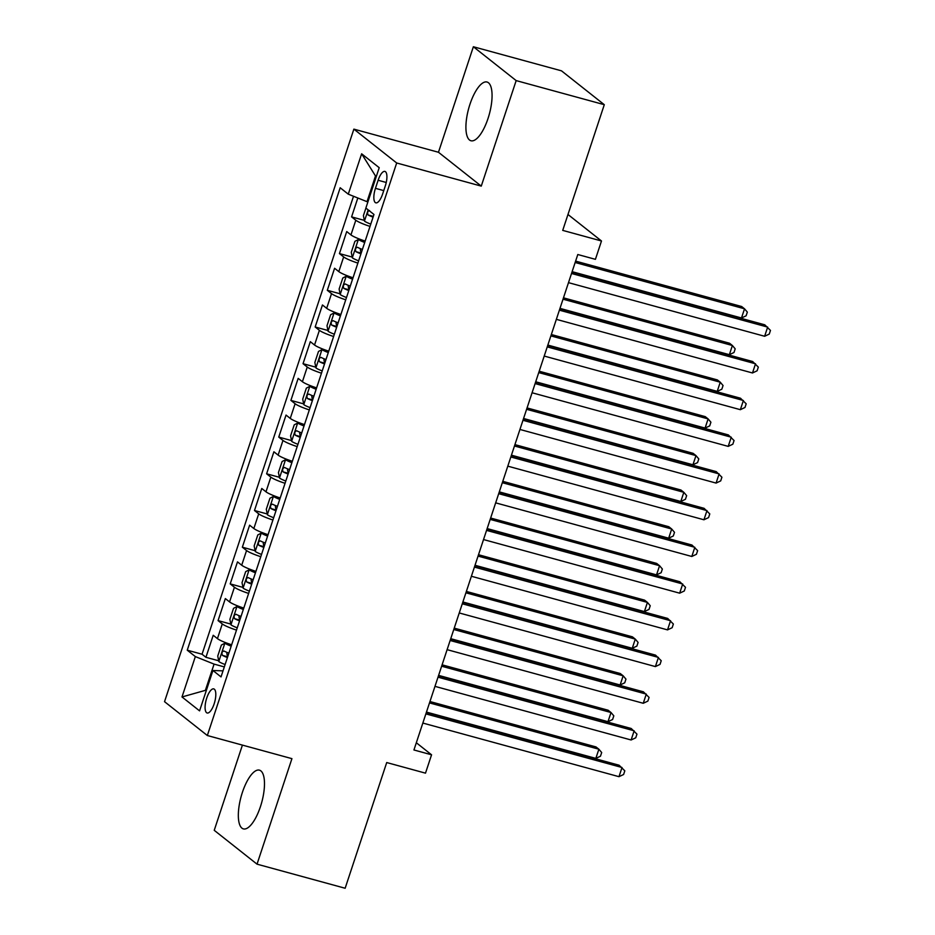 <?xml version="1.0" encoding="UTF-8"?>
<svg xmlns="http://www.w3.org/2000/svg" width="935" height="935" viewBox="0 0 935 935"><rect width="100%" height="100%" fill="white"/><g stroke="black" fill="none" stroke-linecap="round" stroke-linejoin="round"><path stroke-width="1.4" d="M260.433 806.66A30.446 10.706 -74.7 0 0 259.439 770.159A30.446 10.706 -74.7 0 0 242.387 792.389A30.446 10.706 -74.7 0 0 243.381 828.889A30.446 10.706 -74.7 0 0 260.433 806.66M488.012 118.523A30.446 10.706 -74.7 0 0 487.018 82.023A30.446 10.706 -74.7 0 0 469.966 104.252A30.446 10.706 -74.7 0 0 470.959 140.753A30.446 10.706 -74.7 0 0 488.012 118.523M214.15 703.868A12.494 4.394 -74.7 0 0 213.741 688.896A12.494 4.394 -74.7 0 0 206.752 698.013A12.494 4.394 -74.7 0 0 207.161 712.996A12.494 4.394 -74.7 0 0 214.15 703.868M242.41 745.113L214.232 830.315L257.031 864.162L345.144 888.25L386.716 762.551L425.495 773.151L431.561 754.802L416.332 742.752M353.874 129.135L164.537 701.671L207.336 735.518L396.685 162.982L353.874 129.135L438.468 152.265L481.268 186.112L516.167 80.597L473.367 46.75L438.468 152.265M473.367 46.75L561.491 70.838L604.29 104.685L562.718 230.384L601.486 240.985L567.977 214.489M516.167 80.597L604.29 104.685M357.825 197.998L351.583 216.885L364.346 220.38M365.164 241.078A15.614 2.162 -161.7 0 1 350.952 234.907L346.721 231.564L339.44 253.595L352.214 257.078M353.021 277.777A15.614 2.162 18.3 0 1 338.809 271.606L334.59 268.275L327.308 290.294L340.071 293.777M340.889 314.476A15.614 2.162 18.3 0 1 326.677 308.316L322.446 304.974L315.165 326.993L327.94 330.487M328.746 351.174A15.614 2.162 18.3 0 1 314.534 345.015L310.315 341.672L303.033 363.692L315.796 367.186M316.614 387.885A15.614 2.162 18.3 0 1 302.402 381.714L298.171 378.371L290.89 400.39L303.665 403.885M304.471 424.583A15.614 2.162 18.3 0 1 290.259 418.412L286.04 415.07L278.759 437.089L291.521 440.584M292.339 461.282A15.614 2.162 18.3 0 1 278.127 455.111L273.897 451.78L266.615 473.8L279.378 477.282M280.196 497.981A15.614 2.162 18.3 0 1 265.984 491.81L261.765 488.479L254.484 510.498L267.246 513.981M268.065 534.68A15.614 2.162 18.3 0 1 253.841 528.52L249.622 525.178L242.34 547.197L255.103 550.692M255.921 571.378A15.614 2.162 18.3 0 1 241.709 565.219L237.49 561.877L230.209 583.896L242.971 587.39M243.79 608.089A15.614 2.162 18.3 0 1 229.566 601.918L225.347 598.575L218.065 620.595L230.828 624.089M601.486 240.985L595.42 259.334L577.795 254.519L413.936 749.975L431.561 754.802M378.126 180.256L375.449 188.332A12.097 4.254 -74.7 0 0 375.847 202.837A12.097 4.254 -74.7 0 0 382.625 194.001L385.302 185.936A12.097 4.254 -74.7 0 0 384.904 171.421A12.097 4.254 -74.7 0 0 378.126 180.256L386.237 182.477M223.021 670.862L212.935 670.5L221.022 676.905L373.965 214.466L365.865 208.061L379.213 167.692L361.635 153.796L348.276 194.164L340.188 187.76L187.245 650.187L195.345 656.592L214.068 664.107L205.571 689.796L206.343 690.404M212.935 670.5L199.576 710.869L181.998 696.961L195.345 656.592M370.015 226.399A15.614 2.162 -161.7 0 1 355.803 220.228L351.583 216.885M353.512 196.256L202.053 654.231L205.934 657.305L218.696 660.788M231.646 644.788A15.614 2.162 18.3 0 1 217.434 638.617L213.215 635.274L205.934 657.305M236.508 630.108A15.614 2.162 -161.7 0 1 222.285 623.937L218.065 620.595M248.64 593.409A15.614 2.162 -161.7 0 1 234.428 587.238L230.209 583.896M260.783 556.699A15.614 2.162 -161.7 0 1 246.56 550.54L242.34 547.197M272.915 520A15.614 2.162 -161.7 0 1 258.703 513.841L254.484 510.498M285.058 483.301A15.614 2.162 -161.7 0 1 270.834 477.13L266.615 473.8M297.19 446.603A15.614 2.162 -161.7 0 1 282.978 440.432L278.759 437.089M309.333 409.904A15.614 2.162 -161.7 0 1 295.109 403.733L290.89 400.39M321.465 373.194A15.614 2.162 -161.7 0 1 307.253 367.034L303.033 363.692M333.608 336.495A15.614 2.162 -161.7 0 1 319.384 330.335L315.165 326.993M345.74 299.796A15.614 2.162 -161.7 0 1 331.528 293.625L327.308 290.294M357.883 263.097A15.614 2.162 -161.7 0 1 343.659 256.926L339.44 253.595M376.279 176.598L375.508 175.979L367.011 201.679L348.276 194.164M367.899 201.913L367.011 201.679M481.268 186.112L396.685 162.982M257.031 864.162L291.93 758.647L207.336 735.518M206.471 690.042L181.998 696.961M224.33 666.912L214.068 664.107M202.053 654.231L187.245 650.187M375.508 175.979L361.635 153.796M571.519 273.476L767.658 327.098L764.631 336.273L568.492 282.65M571.975 272.108L764.772 324.807L770.463 330.417L769.26 334.087L764.631 336.273M365.901 208.096L363.399 215.646L364.498 221.139A10.343 1.438 18.3 0 0 370.774 224.108M572.115 271.676L741.49 317.982L744.529 308.807L741.642 306.516L575.609 261.122M369.57 210.574C367.619 211.17 367.128 212.642 368.109 214.98A10.343 1.438 18.3 0 0 373.077 217.142M373.322 216.417A5.271 0.725 -161.7 0 1 373.182 216.359L368.109 214.98M741.49 317.982L746.118 315.796L747.334 312.126L744.529 308.807L575.154 262.501M559.387 310.175L755.527 363.797L752.488 372.971L556.348 319.349M559.843 308.807L752.64 361.518L758.332 367.116L757.116 370.786L752.488 372.971M547.244 346.885L743.383 400.496L740.356 409.682L544.217 356.06M547.7 345.506L740.497 398.216L746.188 403.815L744.985 407.485L740.356 409.682M535.112 383.584L731.252 437.206L728.213 446.381L532.073 392.758M535.568 382.205L728.353 434.915L734.057 440.525L732.841 444.195L728.213 446.381M522.969 420.283L719.108 473.905L716.081 483.079L519.942 429.457M523.425 418.903L716.222 471.614L721.913 477.224L720.698 480.894L716.081 483.079M364.942 241.744A5.271 0.725 18.3 0 1 363.014 240.751L358.432 239.5L354.903 241.335L351.268 252.345L352.366 257.85A10.343 1.438 18.3 0 0 358.631 260.818M358.432 239.5A10.343 1.438 18.3 0 0 364.708 242.457M559.983 308.375L729.358 354.681L732.385 345.506L729.499 343.215L563.466 297.833M362.394 249.435A10.343 1.438 -161.7 0 1 357.427 247.272C355.475 247.88 354.984 249.341 355.966 251.679A10.343 1.438 18.3 0 0 360.945 253.841M361.179 253.116A5.271 0.725 -161.7 0 1 361.039 253.058L360.337 249.715M729.358 354.681L733.987 352.495L735.19 348.825L732.385 345.506L563.022 299.2M352.799 278.443A5.271 0.725 18.3 0 1 350.882 277.45L346.301 276.199L342.771 278.034L339.125 289.044L340.223 294.548A10.343 1.438 18.3 0 0 346.499 297.517M346.301 276.199A10.343 1.438 18.3 0 0 352.565 279.168M547.84 345.073L717.215 391.379L720.254 382.205L717.355 379.914L551.334 334.531M350.263 286.133A10.343 1.438 -161.7 0 1 345.296 283.971C343.332 284.579 342.853 286.04 343.835 288.377A10.343 1.438 18.3 0 0 348.802 290.54M349.047 289.827A5.271 0.725 -161.7 0 1 348.907 289.768L348.206 286.414M717.215 391.379L721.843 389.194L723.059 385.524L720.254 382.205L550.879 335.899M340.667 315.142A5.271 0.725 18.3 0 1 338.739 314.148L334.157 312.898L330.628 314.733L326.993 325.742L328.091 331.247A10.343 1.438 18.3 0 0 334.356 334.216M334.157 312.898A10.343 1.438 18.3 0 0 340.433 315.866M535.708 381.772L705.083 428.078L708.111 418.903L705.224 416.624L539.191 371.23M338.119 322.832A10.343 1.438 -161.7 0 1 333.152 320.67C331.2 321.278 330.709 322.75 331.691 325.076A10.343 1.438 18.3 0 0 336.67 327.238M336.904 326.525A5.271 0.725 -161.7 0 1 336.764 326.467L336.062 323.113M705.083 428.078L709.7 425.892L710.916 422.223L708.111 418.903L538.747 372.598M328.524 351.852A5.271 0.725 18.3 0 1 326.607 350.847L322.026 349.596L318.496 351.443L314.85 362.453L315.948 367.946A10.343 1.438 18.3 0 0 322.224 370.914M322.026 349.596A10.343 1.438 18.3 0 0 328.29 352.565M523.565 418.483L692.94 464.777L695.979 455.602L693.08 453.323L527.059 407.929M325.988 359.543A10.343 1.438 -161.7 0 1 321.021 357.38C319.057 357.976 318.578 359.449 319.56 361.775A10.343 1.438 18.3 0 0 324.527 363.937M324.761 363.224A5.271 0.725 -161.7 0 1 324.632 363.166L323.931 359.811M692.94 464.777L697.568 462.591L698.784 458.921L695.979 455.602L526.604 409.308M510.837 456.981L706.977 510.603L703.938 519.778L507.798 466.156M511.293 455.614L704.078 508.313L709.782 513.923L708.566 517.593L703.938 519.778M316.392 388.551A5.271 0.725 18.3 0 1 314.464 387.546L309.882 386.295L306.353 388.142L302.706 399.151L303.817 404.645A10.343 1.438 18.3 0 0 310.081 407.613M309.882 386.295A10.343 1.438 18.3 0 0 316.159 389.264M511.433 455.181L680.809 501.487L683.836 492.313L680.949 490.022L514.916 444.628M313.844 396.241A10.343 1.438 -161.7 0 1 308.877 394.079C306.925 394.675 306.435 396.148 307.416 398.485A10.343 1.438 18.3 0 0 312.395 400.647M312.629 399.923A5.271 0.725 -161.7 0 1 312.489 399.864L311.787 396.51M680.809 501.487L685.425 499.302L686.641 495.632L683.836 492.313L514.472 446.007M498.694 493.68L694.834 547.302L691.806 556.477L495.667 502.855M499.15 492.313L691.947 545.023L697.639 550.621L696.423 554.291L691.806 556.477M304.249 425.25A5.271 0.725 18.3 0 1 302.332 424.256L297.739 422.994L294.221 424.841L290.575 435.85L291.673 441.355A10.343 1.438 18.3 0 0 297.949 444.312M297.739 422.994A10.343 1.438 18.3 0 0 304.015 425.963M499.29 491.88L668.665 538.186L671.704 529.011L668.805 526.721L502.785 481.338M301.713 432.94A10.343 1.438 -161.7 0 1 296.746 430.778C294.782 431.386 294.303 432.847 295.285 435.184A10.343 1.438 18.3 0 0 300.252 437.346M300.486 436.622A5.271 0.725 -161.7 0 1 300.357 436.563L299.656 433.221M668.665 538.186L673.293 536L674.509 532.331L671.704 529.011L502.329 482.705M486.562 530.379L682.702 584.001L679.663 593.176L483.524 539.553M487.018 529.011L679.803 581.722L685.507 587.32L684.291 590.99L679.663 593.176M292.117 461.948A5.271 0.725 18.3 0 1 290.189 460.955L285.607 459.704L282.078 461.539L278.431 472.549L279.542 478.054A10.343 1.438 18.3 0 0 285.806 481.022M285.607 459.704A10.343 1.438 18.3 0 0 291.884 462.673M487.158 528.579L656.534 574.885L659.561 565.71L656.674 563.419L490.641 518.037M289.57 469.639A10.343 1.438 -161.7 0 1 284.602 467.477C282.65 468.084 282.16 469.545 283.141 471.883A10.343 1.438 18.3 0 0 288.12 474.045M288.354 473.332A5.271 0.725 -161.7 0 1 288.214 473.274L287.512 469.919M656.534 574.885L661.15 572.699L662.366 569.029L659.561 565.71L490.197 519.404M474.419 567.089L670.559 620.711L667.532 629.886L471.392 576.264M474.875 565.71L667.672 618.421L673.364 624.031L672.148 627.701L667.532 629.886M279.974 498.647A5.271 0.725 18.3 0 1 278.057 497.654L273.464 496.403L269.946 498.238L266.3 509.248L267.398 514.753A10.343 1.438 18.3 0 0 273.674 517.721M273.464 496.403A10.343 1.438 18.3 0 0 279.74 499.372M475.015 565.278L644.39 611.583L647.429 602.409L644.531 600.118L478.51 554.736M277.438 506.338A10.343 1.438 -161.7 0 1 272.471 504.175C270.507 504.783 270.028 506.256 271.01 508.582A10.343 1.438 18.3 0 0 275.977 510.744M276.211 510.031A5.271 0.725 -161.7 0 1 276.082 509.972L275.381 506.618M644.39 611.583L649.019 609.398L650.234 605.728L647.429 602.409L478.054 556.103M462.287 603.788L658.427 657.41L655.388 666.585L459.249 612.963M462.743 602.409L655.529 655.119L661.232 660.729L660.016 664.399L655.388 666.585M267.842 535.346A5.271 0.725 18.3 0 1 265.914 534.352L261.332 533.102L257.803 534.937L254.156 545.947L255.267 551.451A10.343 1.438 18.3 0 0 261.531 554.42M261.332 533.102A10.343 1.438 18.3 0 0 267.609 536.071M462.883 601.988L632.259 648.282L635.286 639.108L632.399 636.828L466.366 591.434M265.295 543.048A10.343 1.438 -161.7 0 1 260.327 540.874C258.376 541.482 257.885 542.954 258.866 545.28A10.343 1.438 18.3 0 0 263.845 547.442M264.079 546.73A5.271 0.725 -161.7 0 1 263.939 546.671L263.238 543.317M632.259 648.282L636.875 646.097L638.091 642.427L635.286 639.108L465.91 592.802M450.144 640.487L646.284 694.109L643.257 703.284L447.117 649.661M450.6 639.119L643.397 691.818L649.089 697.428L647.873 701.098L643.257 703.284M255.699 572.056A5.271 0.725 18.3 0 1 253.782 571.051L249.189 569.801L245.66 571.647L242.025 582.657L243.123 588.15A10.343 1.438 18.3 0 0 249.4 591.119M249.189 569.801A10.343 1.438 18.3 0 0 255.465 572.769M450.74 638.687L620.115 684.993L623.154 675.806L620.256 673.527L454.235 628.133M253.163 579.747A10.343 1.438 -161.7 0 1 248.184 577.585C246.232 578.181 245.753 579.653 246.735 581.979A10.343 1.438 18.3 0 0 251.702 584.153M251.936 583.428A5.271 0.725 -161.7 0 1 251.807 583.37L251.106 580.016M620.115 684.993L624.744 682.795L625.959 679.126L623.154 675.806L453.779 629.512M438.012 677.185L634.152 730.808L631.113 739.982L434.974 686.36M438.468 675.818L631.254 728.517L636.957 734.127L635.742 737.797L631.113 739.982M243.567 608.755A5.271 0.725 18.3 0 1 241.639 607.762L237.058 606.499L233.528 608.346L229.881 619.356L230.992 624.849A10.343 1.438 18.3 0 0 237.256 627.817M237.058 606.499A10.343 1.438 18.3 0 0 243.322 609.468M438.608 675.386L607.984 721.691L611.011 712.517L608.124 710.226L442.091 664.832M241.02 616.446A10.343 1.438 -161.7 0 1 236.052 614.283C234.101 614.879 233.61 616.352 234.591 618.689A10.343 1.438 18.3 0 0 239.57 620.852M239.804 620.127A5.271 0.725 -161.7 0 1 239.664 620.069L238.963 616.726M607.984 721.691L612.6 719.506L613.816 715.836L611.011 712.517L441.636 666.211M425.869 713.884L622.009 767.506L618.982 776.681L422.842 723.059M426.325 712.517L619.122 765.227L624.814 770.826L623.598 774.496L618.982 776.681M231.424 645.454A5.271 0.725 18.3 0 1 229.507 644.46L224.914 643.198L221.385 645.045L217.75 656.054L218.848 661.559A10.343 1.438 18.3 0 0 225.125 664.528M224.914 643.198A10.343 1.438 18.3 0 0 231.19 646.167M426.465 712.084L595.84 758.39L598.879 749.215L595.981 746.925L429.96 701.542M228.888 653.144A10.343 1.438 -161.7 0 1 223.909 650.982C221.957 651.59 221.478 653.051 222.46 655.388A10.343 1.438 18.3 0 0 227.427 657.55M227.661 656.826A5.271 0.725 -161.7 0 1 227.532 656.767L226.831 653.425M595.84 758.39L600.469 756.205L601.684 752.535L598.879 749.215L429.504 702.91M350.952 234.907L355.803 220.228M217.434 638.617L222.285 623.937M229.566 601.918L234.428 587.238M241.709 565.219L246.56 550.54M253.841 528.52L258.703 513.841M265.984 491.81L270.834 477.13M278.127 455.111L282.978 440.432M290.259 418.412L295.109 403.733M302.402 381.714L307.253 367.034M314.534 345.015L319.384 330.335M326.677 308.316L331.528 293.625M338.809 271.606L343.659 256.926M383.747 190.6L375.449 188.332M368.156 209.872L364.475 221.011M358.339 239.535L352.331 257.709M361.039 253.058L355.966 251.679M346.207 276.246L340.2 294.408M348.907 289.768L343.835 288.377M334.064 312.945L328.056 331.107M336.764 326.467L331.691 325.076M321.932 349.643L315.925 367.806M324.632 363.166L319.56 361.775M309.789 386.342L303.781 404.516M312.489 399.864L307.416 398.485M297.657 423.041L291.65 441.215M300.357 436.563L295.285 435.184M285.514 459.751L279.507 477.914M288.214 473.274L283.141 471.883M273.382 496.45L267.375 514.612M276.082 509.972L271.01 508.582M261.239 533.149L255.232 551.311M263.939 546.671L258.866 545.28M249.107 569.847L243.1 588.01M251.807 583.37L246.735 581.979M236.964 606.546L230.957 624.72M239.664 620.069L234.591 618.689M224.832 643.245L218.825 661.419M227.532 656.767L222.46 655.388"/></g></svg>
